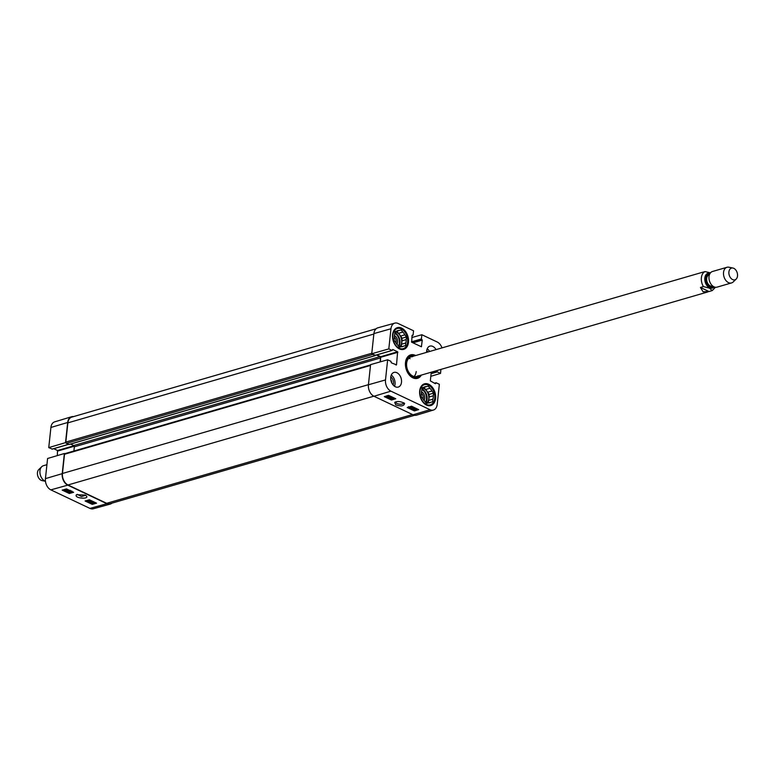 <?xml version="1.0" encoding="UTF-8"?>
<svg xmlns="http://www.w3.org/2000/svg" width="776" height="776" viewBox="0 0 776 776"><rect width="100%" height="100%" fill="white"/><g stroke="black" fill="none" stroke-linecap="round" stroke-linejoin="round"><path stroke-width="1.16" d="M65.329 453.669A1.018 0.689 73.8 0 0 64.515 454.261L62.458 473.476A9.166 6.237 73.8 0 0 68.007 484.971L106.681 503.304A9.166 6.237 73.8 0 0 110.134 503.673L414.626 415.286M70.616 444.056L73.72 445.531A1.018 0.689 -106.2 0 1 74.341 446.811L73.885 451.031M376.118 328.772L71.761 417.119A9.166 6.237 73.8 0 0 67.871 422.862L65.814 442.077A1.018 0.689 73.8 0 0 66.426 443.358L69.142 444.425M380.124 361.907L380.55 357.92A1.018 0.689 73.8 0 0 379.939 356.65L376.476 355.01M375.419 355.311L372.645 354.467A1.018 0.689 -106.2 0 1 372.16 353.943M46.929 464.688L43.417 465.707A8.148 5.539 73.8 0 0 41.758 466.686L38.8 469.538A6.111 4.152 73.8 0 0 37.607 475.242A6.111 4.152 73.8 0 0 41.147 480.295A6.111 4.152 73.8 0 0 42.011 480.587L45.464 481.304M41.758 466.686A8.148 5.539 73.8 0 0 40.168 474.291A8.148 5.539 73.8 0 0 44.892 481.033A8.148 5.539 73.8 0 0 45.464 481.265M710.467 272.861L705.044 271.59L702.629 272.289M709.022 291.534L703.095 291.786L700.427 287.459L703.444 286.587L709.439 288.129L712.203 290.602L709.022 291.534L700.427 287.459M732.612 279.583A6.111 4.152 -106.2 0 1 728.877 272.492A6.111 4.152 -106.2 0 1 732.951 268.05A6.111 4.152 -106.2 0 1 737.2 272.803A6.111 4.152 -106.2 0 1 736.162 279.098A6.111 4.152 -106.2 0 1 732.612 279.583M736.162 279.098L733.204 281.95A8.148 5.539 -106.2 0 1 731.545 282.93A8.148 5.539 -106.2 0 1 728.47 282.61A8.148 5.539 -106.2 0 1 723.533 274.5A8.148 5.539 -106.2 0 1 726.996 267.284A8.148 5.539 -106.2 0 1 728.926 267.216L732.951 268.05M731.545 282.93L717.034 287.139A8.148 5.539 -106.2 0 1 713.959 286.819A8.148 5.539 -106.2 0 1 709.022 278.71A8.148 5.539 -106.2 0 1 712.484 271.493L726.996 267.284M85.593 495.282L81.519 496.543L77.28 494.341M91.607 501.888L91.675 502.916L92.984 503.013L91.937 502.198L93.683 501.917L95.108 502.596L93.624 502.15L92.703 502.285L93.392 503.178L91.384 503.003L91.267 502.344L91.675 502.916L91.733 502.353L93.042 502.45M93.459 502.169L93.392 503.178M93.489 501.936L93.45 502.615M91.384 503.003L91.306 501.975M90.171 500.229L90.743 500.501L89.114 501.568L92.916 501.529L90.045 502.324L92.082 501.48L88.503 501.597L90.113 500.52L87.31 501.034L90.181 500.151M90.103 500.927L91.549 500.801M88.774 500.898L88.503 501.597M89.56 499.86L87.31 501.034M66.794 490.005L64.486 489.831L66.794 490.005M66.823 489.908L64.515 489.734L66.823 489.908M67.774 489.53L66.688 490.354L63.583 489.714M67.803 489.54L67.745 490.083M63.739 489.675L67.725 489.976M66.833 488.996L67.202 489.937M67.793 491.683L65.873 490.781L69.801 490.442L69.898 491.092L66.717 490.917L67.793 491.683M66.232 490.16L68.181 490.325M67.696 490.83L67.754 490.267L69.607 490.354M68.084 489.675L68.016 490.228M69.801 490.442L69.898 491.092M68.201 491.072L68.142 491.596M69.976 491.644L71.741 491.586L71.14 492.188L69.413 491.829M69.433 491.683L71.809 491.024M71.741 491.586L71.14 492.188L71.198 491.625M72.042 491.509L71.508 492.362L68.715 491.935L72.042 491.509M69.074 492.333L68.783 491.373L69.675 490.907M63.486 489.743L69.636 492.508M85.088 500.976L89.386 499.773L96.544 503.168L92.247 504.371L85.088 500.976M86.398 500.607L91.122 502.848M91.713 503.129L93.013 503.246M92.247 504.371L92.354 503.43M93.663 503.071L95.341 502.596M62.167 490.112L66.464 488.909L73.633 492.304L69.336 493.507L62.167 490.112M69.336 493.507L69.442 492.566M85.117 495.03L76.426 494.719C73.574 498.473 89.968 499.589 86.32 495.845L85.117 495.03M50.857 489.869L89.958 508.406A8.953 6.092 73.8 0 0 93.285 508.784L110.27 504.07A9.166 6.237 -106.2 0 1 106.865 503.692L67.754 485.145A9.166 6.237 -106.2 0 1 62.216 473.661L64.369 453.504L47.588 458.49L45.435 478.637A8.953 6.092 73.8 0 0 50.857 489.869L67.754 485.145M52.244 449.061L48.752 447.616L65.533 442.63L67.687 422.483A9.166 6.237 -106.2 0 1 71.528 416.751A9.166 6.237 -106.2 0 1 73.477 416.615M111.987 503.129A9.166 6.237 -106.2 0 1 110.27 504.07M57.298 455.599L57.54 450.507L53.728 448.693M71.528 416.751L54.66 421.863A8.953 6.092 73.8 0 0 50.906 427.46L48.752 447.616M390.774 379.386A4.21 2.861 -106.2 0 1 391.793 382.917M394.324 337.191A4.21 2.861 -106.2 0 1 395.983 342.934M421.426 393.374A4.21 2.861 -106.2 0 1 423.095 399.116M422.862 384.624A11.097 7.547 -106.2 0 1 423.822 384.236A11.097 7.547 -106.2 0 1 432.484 388.96A11.097 7.547 -106.2 0 1 432.552 389.057M434.803 396.808A11.097 7.547 -106.2 0 1 434.803 396.934A11.097 7.547 -106.2 0 1 430.011 405.557A11.097 7.547 -106.2 0 1 428.992 405.741M395.75 328.442A11.097 7.547 -106.2 0 1 396.72 328.054A11.097 7.547 -106.2 0 1 405.382 332.778A11.097 7.547 -106.2 0 1 405.441 332.875M407.691 340.625A11.097 7.547 -106.2 0 1 407.701 340.751A11.097 7.547 -106.2 0 1 402.909 349.375A11.097 7.547 -106.2 0 1 401.881 349.559M403.85 402.802L403.86 402.996C402.676 404.451 400.29 404.616 396.711 403.481L395.547 401.968M416.237 378.019A11.611 7.896 73.8 0 0 418.836 375.826A10.748 7.304 73.8 0 1 418.312 376.253L417.275 376.99A11.174 7.595 73.8 0 1 414.229 377.98M418.312 376.253A10.748 7.304 73.8 0 1 406.76 368.716A10.748 7.304 73.8 0 1 412.483 356.174A10.748 7.304 73.8 0 1 413.171 356.252A11.611 7.896 73.8 0 0 409.786 355.796M412.57 356.717A10.185 6.926 73.8 0 0 407.148 368.61A10.185 6.926 73.8 0 0 418.099 375.749M410.058 358.677A10.185 6.926 73.8 0 0 408.777 358.231M414.083 376.505A10.185 6.926 73.8 0 0 416.208 371.568M424.026 400.435A5.228 3.56 73.8 0 0 421.552 391.793A5.228 3.56 73.8 0 0 421.504 391.764M428.333 402.938L428.594 400.426L432.901 399.174L432.62 401.813L430.728 402.308A8.352 5.674 -106.2 0 1 429.681 402.792A8.352 5.674 -106.2 0 1 428.313 402.938L426.422 403.433L424.821 401.279A8.352 5.674 -106.2 0 1 422.765 398.534L421.155 396.381L421.446 393.742A8.352 5.674 -106.2 0 1 421.805 390.367L422.086 387.728L423.977 387.234L422.076 387.787M430.728 402.308L428.536 402.948M422.086 387.855L428.274 386.108L422.086 387.855A8.352 5.674 -106.2 0 0 422.066 387.855M433.26 395.799L428.953 397.05L429.244 394.402L427.634 392.258L431.931 391.007L433.541 393.16L433.26 395.799A8.352 5.674 -106.2 0 1 432.901 399.174M433.541 393.16L429.244 394.402M428.274 386.108L429.885 388.262L425.578 389.513L423.977 387.36M426.315 404.422A10.486 7.129 -106.2 0 1 420.679 388.388A10.486 7.129 -106.2 0 1 432.61 389.154A10.486 7.129 -106.2 0 1 434.803 396.691A10.486 7.129 -106.2 0 1 426.315 404.422M423.977 387.234A8.352 5.674 -106.2 0 1 425.025 386.749A8.352 5.674 -106.2 0 1 426.383 386.603M429.885 388.262A8.352 5.674 -106.2 0 1 431.931 391.007M425.578 389.513A8.352 5.674 -106.2 0 1 427.634 392.258M428.953 397.05A8.352 5.674 -106.2 0 1 428.594 400.426M422.047 388.048A8.148 5.539 -106.2 0 1 428.391 394.557A8.148 5.539 -106.2 0 1 426.373 403.355M396.914 344.253A5.228 3.56 73.8 0 0 394.45 335.61A5.228 3.56 73.8 0 0 394.402 335.581M401.221 346.756L401.493 344.243L405.8 342.992L405.509 345.63L403.627 346.125A8.352 5.674 -106.2 0 1 402.579 346.61A8.352 5.674 -106.2 0 1 401.211 346.756L399.32 347.25L397.71 345.097A8.352 5.674 -106.2 0 1 395.663 342.352L394.053 340.198L394.334 337.56A8.352 5.674 -106.2 0 1 394.693 334.184L394.984 331.546L396.866 331.051L394.974 331.595M403.627 346.125L401.435 346.765M394.984 331.672L401.173 329.926L394.984 331.672A8.352 5.674 -106.2 0 1 394.984 331.672M406.158 339.616L401.852 340.868L402.133 338.22L400.532 336.076L404.829 334.825L406.44 336.978L406.158 339.616A8.352 5.674 -106.2 0 1 405.8 342.992M406.44 336.978L402.133 338.22M401.173 329.926L402.783 332.079L398.476 333.331L396.866 331.177M399.213 348.24A10.486 7.129 -106.2 0 1 393.577 332.206A10.486 7.129 -106.2 0 1 405.509 332.972A10.486 7.129 -106.2 0 1 407.691 340.509A10.486 7.129 -106.2 0 1 399.213 348.24M396.866 331.051A8.352 5.674 -106.2 0 1 397.923 330.566A8.352 5.674 -106.2 0 1 399.281 330.421M402.783 332.079A8.352 5.674 -106.2 0 1 404.829 334.825M398.476 333.331A8.352 5.674 -106.2 0 1 400.532 336.076M401.852 340.868A8.352 5.674 -106.2 0 1 401.493 344.243M394.945 331.866A8.148 5.539 -106.2 0 1 401.289 338.375A8.148 5.539 -106.2 0 1 399.262 347.173M389.31 396.1L387.951 396.002L388.999 396.817L387.243 397.137L385.827 396.458L388.233 396.74L387.544 395.838L388.446 395.741L389.668 396.672L389.261 396.08M387.971 395.925L388.718 396.652M388.766 396.09L388.999 396.817M386.574 395.964L387.146 396.235M387.505 396.536L387.563 395.663M389.571 395.808L389.668 396.672M390.755 398.825L390.183 398.554L391.822 397.428L388.019 397.525L390.891 396.662L388.854 397.564L392.433 397.39L390.813 398.524L393.626 397.962L390.755 398.825M390.92 397.525L390.183 398.554M388.078 396.992L388.019 397.525M392.181 397.564L392.86 397.37M414.132 409.02L416.45 409.175L414.132 409.02M414.103 409.127L416.421 409.272L414.103 409.127M413.21 409.068L417.362 409.34L413.21 409.068M413.734 409L413.792 408.438L413.191 408.962M413.142 407.303L415.063 408.215L411.387 408.127L412.91 408.816L411.125 408.622L411.028 407.943L414.219 408.089L412.793 407.41L413.171 407.002M412.638 408.118L412.58 408.632M411.484 407.972L412.638 408.069M412.754 408.137L412.91 408.816M411.125 408.622L411.057 407.633M411.086 407.381L413.152 407.429M412.851 406.847L412.793 407.41M409.243 406.905L411.62 406.188M411.008 406.818L409.786 407.594L409.185 407.468L409.796 406.837L411.561 406.75L410.95 407.381L411.561 406.75M409.233 407.041L409.796 406.837M410.795 406.44L412.221 407.06L411.319 407.555L408.554 407.119M411.891 406.391L412.221 407.06M412.163 408.884L415.218 409.747M409.835 407.778L410.698 408.186M391.463 400.047L384.304 396.652L388.611 395.353L395.77 398.748L391.463 400.047L391.56 399.106L394.606 398.195M387.35 397.118L388.029 397.438M388.689 397.748L390.192 398.466M390.881 398.786L391.56 399.106M414.384 410.911L407.216 407.516L411.522 406.217L418.691 409.612L414.384 410.911L414.471 409.98M395.721 404.868C401.095 406.614 404.044 406.11 404.587 403.355C400.629 401.328 397.341 400.998 394.712 402.366L395.721 404.868M430.02 409.699L390.92 391.162A8.953 6.092 -106.2 0 1 385.497 379.93L387.651 359.773L370.579 364.623L368.425 384.77A9.166 6.237 73.8 0 0 373.974 396.264L413.075 414.801A9.166 6.237 73.8 0 0 416.586 415.16L433.445 410.038A8.953 6.092 -106.2 0 1 430.02 409.699L413.075 414.801M393.112 384.964A5.432 3.696 73.8 0 0 390.784 376.952M394.518 386.273A7.634 5.189 73.8 0 0 391.279 375.089M428.003 351.945A5.432 3.696 73.8 0 0 426.703 350.655M429.574 351.489A7.634 5.189 73.8 0 0 427.198 348.783M380.434 361.82L380.686 356.708L376.864 354.894M375.39 355.262L371.743 353.749L388.815 348.899L390.968 328.752A8.953 6.092 -106.2 0 1 394.819 323.117A8.953 6.092 -106.2 0 1 398.146 323.495L413.55 330.789L413.094 335.009L412.085 335.31L411.649 342.197L421.397 346.765L422.26 340.14L421.407 338.947L421.853 334.728L437.257 342.032A8.953 6.092 -106.2 0 1 442 347.89M394.819 323.117L377.834 327.831A9.166 6.237 73.8 0 0 373.896 333.593L371.743 353.749M428.75 384.285A11.3 7.692 -106.2 0 1 435.598 395.527A11.3 7.692 -106.2 0 1 430.787 405.547A11.3 7.692 -106.2 0 1 420.252 396.827A11.3 7.692 -106.2 0 1 424.482 383.829A11.3 7.692 -106.2 0 1 428.75 384.285M401.648 328.102A11.3 7.692 -106.2 0 1 408.486 339.345A11.3 7.692 -106.2 0 1 403.685 349.365A11.3 7.692 -106.2 0 1 393.151 340.645A11.3 7.692 -106.2 0 1 397.38 327.647A11.3 7.692 -106.2 0 1 401.648 328.102M426.635 352.352A7.634 5.189 -106.2 0 1 429.914 346.106A7.634 5.189 -106.2 0 1 432.795 346.416A7.634 5.189 -106.2 0 1 436.034 349.617M396.875 372.713A7.634 5.189 -106.2 0 1 401.502 380.318A7.634 5.189 -106.2 0 1 398.253 387.079A7.634 5.189 -106.2 0 1 391.133 381.191A7.634 5.189 -106.2 0 1 393.995 372.412A7.634 5.189 -106.2 0 1 396.875 372.713M420.136 375.448A11.611 7.896 -106.2 0 1 416.896 377.873A11.611 7.896 -106.2 0 1 412.512 377.408A11.611 7.896 -106.2 0 1 407.895 373.033M405.411 364.477A11.611 7.896 -106.2 0 1 410.417 355.573A11.611 7.896 -106.2 0 1 414.452 355.883M415.655 355.534A12.222 8.313 73.8 0 0 405.411 364.351A12.222 8.313 73.8 0 0 407.953 373.13A12.222 8.313 73.8 0 0 412.88 377.844A12.222 8.313 73.8 0 0 421.339 375.099M388.815 348.899L392.035 350.432L392.734 349.481L397.613 351.79L396.517 364.865L391.317 362.79L390.871 361.306L387.651 359.773M434.385 383.208L436.131 382.762L439.352 384.285L437.198 404.441A8.953 6.092 -106.2 0 1 433.445 410.038M435.986 382.743L435.433 383.713L430.321 380.89L431.243 372.218M437.014 370.55L437.295 371.888L440.516 373.411L430.806 376.302M440.943 369.405L440.516 373.411M411.852 337.521L421.853 334.728M373.838 396.196L68.007 484.971M412.502 414.529L106.681 503.304M368.445 384.663L62.458 473.476M370.491 365.447L64.515 454.261M380.55 357.92L74.341 446.811M379.939 356.65L73.72 445.531M375.08 355.621L68.87 444.512M372.645 354.467L66.426 443.358M371.801 353.255L65.814 442.077M373.848 334.039L67.871 422.862M703.444 286.587A10.185 6.926 -106.2 0 1 705.044 271.59M714.192 286.926A7.741 5.267 -106.2 0 1 709.497 287.75A7.741 5.267 -106.2 0 1 704.773 278.574A7.741 5.267 -106.2 0 1 710.215 273.2M712.737 286.053L712.484 286.131A5.907 4.016 -106.2 0 1 710.253 285.898A5.907 4.016 -106.2 0 1 706.674 280.02A5.907 4.016 -106.2 0 1 709.186 274.782L709.448 274.714M713.299 286.451A6.722 4.569 -106.2 0 1 709.603 286.81A6.722 4.569 -106.2 0 1 705.491 279.185A6.722 4.569 -106.2 0 1 709.71 274.074M106.865 503.692L89.958 508.406M74.273 446.229L57.793 451.011M73.982 445.734L57.54 450.507M68.511 444.338L51.973 449.139M67.687 422.483L50.906 427.46M62.216 473.661L45.435 478.637M412.842 356.203A11.533 7.838 73.8 0 0 409.495 355.932M415.917 378.058A11.533 7.838 73.8 0 0 418.594 376.04M412.483 356.174L411.222 356.106A11.174 7.595 73.8 0 0 408.118 356.902M421.892 389.523A7.741 5.267 -106.2 0 1 425.51 402.201M421.95 388.941A8.148 5.539 -106.2 0 1 426.664 395.042A8.148 5.539 -106.2 0 1 425.859 402.666M394.79 333.34A7.741 5.267 -106.2 0 1 398.398 346.018M394.848 332.759A8.148 5.539 -106.2 0 1 399.562 338.86A8.148 5.539 -106.2 0 1 398.748 346.484M409.844 407.031L409.786 407.594M373.974 396.264L390.92 391.162M421.058 346.659L421.572 346.513M412.075 335.445L412.774 335.242M411.416 341.847L421.407 338.947M411.862 342.294L421.649 339.451M412.221 342.468L422.008 339.626M412.977 342.827L422.26 340.14M380.929 357.212L397.855 352.304M380.686 356.708L397.613 351.79M395.993 365.011L396.517 364.865M375.109 355.34L392.035 350.432M431.204 372.625L437.101 370.909M431.146 373.091L437.053 371.374M431.087 373.692L437.295 371.888M434.463 383.247L435.86 382.84M434.647 383.334L435.811 383.005M435.249 383.616L435.763 383.47M368.425 384.77L385.497 379.93M373.896 333.593L390.968 328.752M64.942 453.62L370.55 364.914M69.016 444.522L375.235 355.641M702.28 272.337L410.96 356.902M707.964 291.892L416.634 376.457M715.491 287.265L712.203 290.602M93.799 502.887L93.857 502.324M90.967 502.586L91.034 502.023M70.238 490.849L70.296 490.286M68.715 491.965L68.773 491.402M68.589 444.376L52.128 449.159M423.822 384.236L423.153 384.43M430.011 405.557L429.341 405.751M396.72 328.054L396.041 328.248M402.909 349.375L402.23 349.569M387.137 396.138L387.195 395.585M410.698 408.205L410.756 407.642M408.525 407.187L408.583 406.634M412.066 335.513L412.929 335.261M375.264 355.36L392.19 350.442"/></g></svg>
